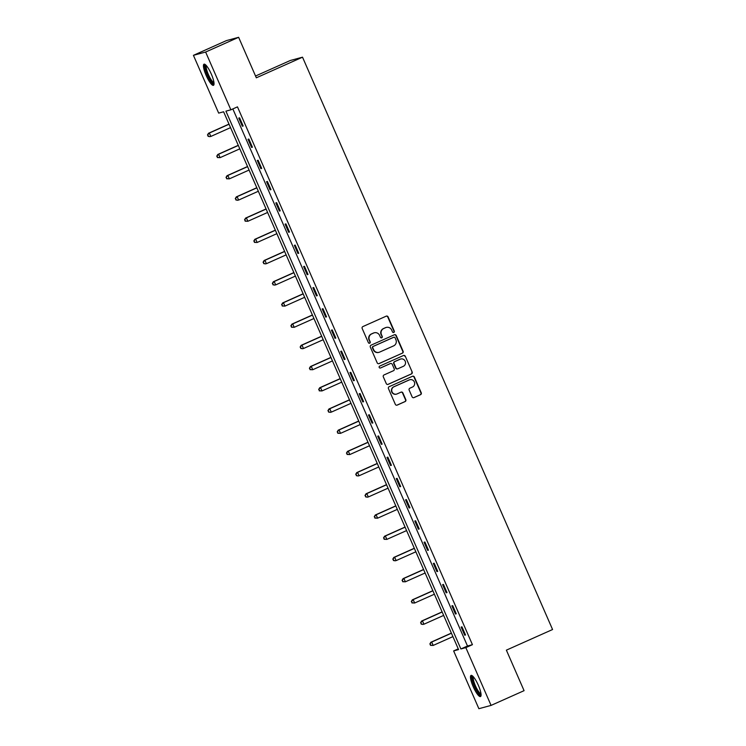 <?xml version="1.0" encoding="UTF-8"?>
<svg xmlns="http://www.w3.org/2000/svg" width="746" height="746" viewBox="0 0 746 746"><rect width="100%" height="100%" fill="white"/><g stroke="black" fill="none" stroke-linecap="round" stroke-linejoin="round"><path stroke-width="1.12" d="M393.795 332.427A1.016 0.988 74.9 0 0 394.289 331.093L388.097 316.91A1.455 1.417 74.9 0 0 386.223 316.155L362.901 326.571A1.455 1.417 74.9 0 0 362.183 328.482L368.384 342.666A1.016 0.988 74.9 0 0 369.699 343.188A1.016 0.988 74.9 0 0 370.193 341.855L369.391 340.017A4.662 4.541 74.9 0 1 371.676 333.9L373.615 333.024A4.662 4.541 74.9 0 1 379.63 335.448L380.432 337.285A1.016 0.988 74.9 0 0 381.747 337.807A1.016 0.988 74.9 0 0 382.241 336.474L381.439 334.637A4.662 4.541 74.9 0 1 383.724 328.51L385.663 327.643A4.662 4.541 74.9 0 1 391.678 330.068L392.48 331.905A1.016 0.988 74.9 0 0 393.795 332.427M393.487 332.511A1.016 0.988 74.9 0 0 393.963 331.177L387.771 317.003A1.455 1.417 74.9 0 0 386.26 316.136M369.382 343.272A1.016 0.988 74.9 0 0 369.867 341.938L369.391 340.017M381.439 337.891A1.016 0.988 74.9 0 0 381.915 336.558L381.439 334.637M473.197 686.674A11.582 2.63 65.9 0 1 471.052 675.41A11.582 2.63 65.9 0 1 478.345 685.285A11.582 2.63 65.9 0 1 480.489 696.55A11.582 2.63 65.9 0 1 473.197 686.674M206.166 75.449A11.582 2.63 65.9 0 1 204.012 64.184A11.582 2.63 65.9 0 1 211.304 74.059A11.582 2.63 65.9 0 1 213.459 85.333A11.582 2.63 65.9 0 1 206.166 75.449M412.109 396.853A1.455 1.417 74.9 0 0 413.983 397.609L420.53 394.69A1.455 1.417 74.9 0 0 421.238 392.769L414.366 377.028A1.455 1.417 74.9 0 0 412.482 376.273L389.16 386.689A1.455 1.417 74.9 0 0 388.452 388.601L395.333 404.341A1.455 1.417 74.9 0 0 397.208 405.106L405.115 401.572A1.455 1.417 74.9 0 0 405.824 399.66L402.877 392.918A1.455 1.417 74.9 0 0 401.003 392.163L397.086 393.916A3.898 3.795 74.9 0 1 391.948 391.622A3.898 3.795 74.9 0 1 393.963 386.773L409.321 379.919A3.898 3.795 74.9 0 1 414.45 382.213A3.898 3.795 74.9 0 1 412.435 387.062L409.88 388.2A1.455 1.417 74.9 0 0 409.162 390.111L412.109 396.853M193.428 55.335L226.43 40.601L238.627 37.3L256.326 77.808L302.522 57.181L552.572 629.521L506.375 650.148L524.074 690.665L491.073 705.399L478.876 708.7L453.633 650.922L458.576 649.589L223.614 111.779L218.671 113.112L193.428 55.335L205.626 52.033L230.868 109.811L225.926 111.154L460.888 648.964L465.83 647.621L491.073 705.399M238.627 37.3L205.626 52.033M232.845 108.935L467.49 646.017L472.432 644.675L237.47 106.864L230.868 109.811M472.432 644.675L465.83 647.621M402.402 353.184A1.455 1.417 74.9 0 0 403.11 351.273L396.229 335.523A1.455 1.417 74.9 0 0 394.354 334.767L371.032 345.184A1.455 1.417 74.9 0 0 370.324 347.095L377.196 362.845A1.455 1.417 74.9 0 0 379.08 363.6L402.066 353.278A1.455 1.417 74.9 0 0 402.784 351.366L395.902 335.616A1.455 1.417 74.9 0 0 394.392 334.758M405.302 356.28L412.174 372.021A1.455 1.417 74.9 0 1 411.466 373.933L388.144 384.349A1.455 1.417 74.9 0 1 386.269 383.593L383.323 376.861A1.455 1.417 74.9 0 1 384.031 374.94L393.487 370.715A1.455 1.417 74.9 0 0 394.205 368.804L392.247 364.337A1.455 1.417 74.9 0 0 390.372 363.582L380.525 367.974A1.016 0.988 74.9 0 1 379.182 367.377A1.016 0.988 74.9 0 1 379.714 366.109L403.418 355.525A1.455 1.417 74.9 0 1 405.302 356.28L412.174 372.021M302.522 57.181L290.325 60.482L255.542 76.017M238.767 118.073L242.329 126.223L243.159 125.999L239.597 117.849L238.767 118.073M248.036 139.278L251.598 147.438L252.418 147.214L248.856 139.054L248.036 139.278M257.295 160.483L260.867 168.643L261.687 168.419L258.125 160.259L257.295 160.483M266.564 181.688L270.127 189.848L270.957 189.624L267.385 181.474L266.564 181.688M275.834 202.903L279.396 211.053L280.216 210.838L276.654 202.679L275.834 202.903M285.093 224.108L288.655 232.267L289.485 232.043L285.923 223.884L285.093 224.108M294.362 245.313L297.924 253.472L298.745 253.248L295.183 245.089L294.362 245.313M303.631 266.527L307.193 274.677L308.014 274.453L304.452 266.303L303.631 266.527M312.891 287.732L316.453 295.892L317.283 295.668L313.721 287.508L312.891 287.732M322.16 308.937L325.722 317.097L326.543 316.873L322.981 308.713L322.16 308.937M331.42 330.152L334.991 338.302L335.812 338.078L332.25 329.928L331.42 330.152M340.689 351.357L344.251 359.516L345.081 359.292L341.509 351.133L340.689 351.357M349.958 372.562L353.52 380.721L354.341 380.497L350.779 372.338L349.958 372.562M359.218 393.767L362.78 401.926L363.61 401.702L360.048 393.552L359.218 393.767M368.487 414.981L372.049 423.131L372.869 422.917L369.307 414.757L368.487 414.981M377.746 436.186L381.318 444.346L382.139 444.122L378.576 435.962L377.746 436.186M387.015 457.391L390.578 465.551L391.408 465.327L387.836 457.167L387.015 457.391M396.285 478.606L399.847 486.756L400.667 486.532L397.105 478.382L396.285 478.606M405.544 499.811L409.116 507.97L409.936 507.746L406.374 499.587L405.544 499.811M414.813 521.016L418.375 529.175L419.205 528.951L415.634 520.792L414.813 521.016M424.082 542.23L427.644 550.38L428.465 550.156L424.903 542.006L424.082 542.23M433.342 563.435L436.904 571.595L437.734 571.371L434.172 563.211L433.342 563.435M442.611 584.64L446.173 592.8L446.994 592.576L443.432 584.416L442.611 584.64M451.871 605.845L455.442 614.005L456.263 613.781L452.701 605.631L451.871 605.845M461.14 627.06L464.702 635.21L465.532 634.995L461.96 626.836L461.14 627.06M458.258 648.852L453.633 650.922M467.49 646.017L460.888 648.964M242.329 126.223L243.103 125.878M251.598 147.438L252.372 147.093M260.867 168.643L261.632 168.298M270.127 189.848L270.901 189.503M279.396 211.053L280.17 210.717M288.655 232.267L289.429 231.922M297.924 253.472L298.698 253.127M307.193 274.677L307.958 274.332M316.453 295.892L317.227 295.547M325.722 317.097L326.496 316.752M334.991 338.302L335.756 337.957M344.251 359.516L345.025 359.171M353.52 380.721L354.285 380.376M362.78 401.926L363.554 401.581M372.049 423.131L372.823 422.796M381.318 444.346L382.083 444.001M390.578 465.551L391.352 465.206M399.847 486.756L400.621 486.411M409.116 507.97L409.88 507.625M418.375 529.175L419.149 528.83M427.644 550.38L428.409 550.035M436.904 571.595L437.678 571.25M446.173 592.8L446.947 592.455M455.442 614.005L456.207 613.66M464.702 635.21L465.476 634.874M386.316 327.419L385.99 327.503A4.662 4.541 74.9 0 0 385.337 327.736L385.663 327.643M381.113 334.721A4.662 4.541 74.9 0 1 383.397 328.604L385.337 327.736M374.268 332.8L373.933 332.884A4.662 4.541 74.9 0 0 373.289 333.117L373.615 333.024M369.065 340.111A4.662 4.541 74.9 0 1 371.34 333.984L373.289 333.117M378.707 363.712A1.455 1.417 74.9 0 0 378.744 363.694L402.066 353.278M395.063 337.807A1.016 0.988 74.9 0 0 393.748 337.276L373.27 346.414A1.016 0.988 74.9 0 0 372.776 347.757L373.625 349.688A4.662 4.541 74.9 0 0 379.63 352.112L393.627 345.864A4.662 4.541 74.9 0 0 395.902 339.738L395.063 337.807M378.987 352.345L378.651 352.429A4.662 4.541 74.9 0 1 373.289 349.781L372.45 347.85A1.016 0.988 74.9 0 1 372.944 346.508L393.412 337.369M387.771 384.46A1.455 1.417 74.9 0 0 387.817 384.442L411.13 374.026A1.455 1.417 74.9 0 0 411.848 372.114M390.578 363.507L390.242 363.6A1.455 1.417 74.9 0 0 390.046 363.666L380.525 367.974M403.306 366.333A3.898 3.795 74.9 0 0 400.733 359.003A3.898 3.795 74.9 0 0 400.182 359.199L394.774 361.614A1.455 1.417 74.9 0 0 394.065 363.526L396.014 367.992A1.455 1.417 74.9 0 0 397.898 368.757L403.306 366.333M400.733 359.003L400.397 359.096A3.898 3.795 74.9 0 0 399.856 359.283L400.182 359.199M397.693 368.822L397.366 368.916A1.455 1.417 74.9 0 1 395.688 368.086L393.739 363.619A1.455 1.417 74.9 0 1 394.447 361.698L399.856 359.283M404.966 356.364A1.455 1.417 74.9 0 0 403.455 355.506M409.862 379.723L409.526 379.817A3.898 3.795 74.9 0 0 408.985 380.012L409.321 379.919M396.536 394.112L396.21 394.196A3.898 3.795 74.9 0 1 393.636 386.866L408.985 380.012M396.835 405.209A1.455 1.417 74.9 0 0 396.881 405.19L404.78 401.665A1.455 1.417 74.9 0 0 405.498 399.744L402.551 393.011A1.455 1.417 74.9 0 0 401.04 392.144M413.62 397.711A1.455 1.417 74.9 0 0 413.657 397.702L420.203 394.774A1.455 1.417 74.9 0 0 420.912 392.862L414.03 377.112A1.455 1.417 74.9 0 0 412.529 376.254M229.003 124.106L208.507 133.264L209.328 133.04L210.82 136.443L230.542 127.631M229.059 124.228L209.328 133.04L207.481 134.989L208.404 136.257L207.817 134.895M208.404 136.257L209.99 136.667L208.078 136.341M207.481 134.989L208.507 133.264M214.027 83.338A10.024 2.275 65.9 0 1 208.927 77.724A10.024 2.275 65.9 0 1 205.206 66.636A10.024 2.275 65.9 0 1 205.877 65.088M206.446 65.713A9.278 2.107 -114.1 0 0 206.204 66.916A9.278 2.107 -114.1 0 0 209.225 76.334A9.278 2.107 -114.1 0 0 213.943 82.498M204.702 64.231A11.507 2.62 -114.1 0 0 204.525 65.508A11.507 2.62 -114.1 0 0 208.078 76.81A11.507 2.62 -114.1 0 0 213.888 84.783M481.058 694.554A10.024 2.275 65.9 0 1 474.605 686.106A10.024 2.275 65.9 0 1 472.908 676.314M473.477 676.93A9.278 2.107 -114.1 0 0 475.426 685.77A9.278 2.107 -114.1 0 0 480.983 693.724M471.742 675.447A11.507 2.62 -114.1 0 0 474.269 686.199A11.507 2.62 -114.1 0 0 480.928 696.009M238.272 145.321L217.776 154.469L218.597 154.254L220.079 157.648L239.811 148.836M238.328 145.442L218.597 154.254L216.75 156.194L217.673 157.462L217.077 156.101M217.673 157.462L220.079 157.648L217.347 157.555M216.75 156.194L217.776 154.469M247.532 166.526L227.036 175.683L227.866 175.459L229.348 178.853L249.071 170.051M247.588 166.647L227.866 175.459L226.01 177.399L226.933 178.667L226.346 177.315M226.933 178.667L229.348 178.853L226.607 178.76M226.01 177.399L227.036 175.683M256.801 187.731L236.305 196.888L237.125 196.664L238.608 200.068L258.34 191.256M256.857 187.852L237.125 196.664L235.279 198.604L236.202 199.881L235.605 198.52M236.202 199.881L237.787 200.292L235.876 199.965M235.279 198.604L236.305 196.888M266.07 208.945L245.565 218.093L246.394 217.879L247.877 221.273L267.609 212.461M266.117 209.066L246.394 217.879L244.548 219.818L245.471 221.086L244.875 219.725M245.471 221.086L247.877 221.273L245.136 221.18M244.548 219.818L245.565 218.093M275.33 230.15L254.834 239.307L255.654 239.084L257.146 242.478L276.869 233.666M275.386 230.272L255.654 239.084L253.808 241.023L254.731 242.291L254.144 240.93M254.731 242.291L257.146 242.478L254.405 242.385M253.808 241.023L254.834 239.307M284.599 251.355L264.103 260.513L264.923 260.289L266.406 263.692L286.138 254.88M284.655 251.477L264.923 260.289L263.077 262.228L264 263.506L263.403 262.144M264 263.506L265.585 263.907L263.674 263.59M263.077 262.228L264.103 260.513M293.868 272.57L273.362 281.718L274.192 281.494L275.675 284.897L295.407 276.085M293.915 272.691L274.192 281.494L272.346 283.443L273.269 284.711L272.672 283.349M273.269 284.711L274.845 285.121L272.933 284.795M272.346 283.443L273.362 281.718M303.128 293.775L282.631 302.932L283.452 302.708L284.935 306.102L304.666 297.29M303.184 293.896L283.452 302.708L281.606 304.648L282.529 305.916L281.932 304.555M282.529 305.916L284.935 306.102L282.202 306.009M281.606 304.648L282.631 302.932M312.397 314.98L291.891 324.137L292.721 323.913L294.204 327.308L313.935 318.505M312.453 315.101L292.721 323.913L290.875 325.853L291.798 327.121L291.201 325.769M291.798 327.121L294.204 327.308L291.462 327.214M290.875 325.853L291.891 324.137M321.657 336.185L301.16 345.342L301.981 345.118L303.473 348.522L323.195 339.71M321.712 336.306L301.981 345.118L300.134 347.067L301.058 348.335L300.47 346.974M301.058 348.335L302.643 348.746L300.731 348.419M300.134 347.067L301.16 345.342M330.926 357.399L310.429 366.556L311.25 366.333L312.733 369.727L332.464 360.915M330.982 357.52L311.25 366.333L309.404 368.272L310.327 369.54L309.73 368.179M310.327 369.54L312.733 369.727L310 369.634M309.404 368.272L310.429 366.556M340.195 378.604L319.689 387.761L320.519 387.538L322.002 390.932L341.733 382.129M340.241 378.726L320.519 387.538L318.673 389.477L319.596 390.745L318.999 389.393M319.596 390.745L322.002 390.932L319.26 390.839M318.673 389.477L319.689 387.761M349.454 399.809L328.958 408.967L329.779 408.743L331.271 412.146L350.993 403.334M349.51 399.931L329.779 408.743L327.932 410.682L328.855 411.96L328.268 410.598M328.855 411.96L330.441 412.37L328.529 412.044M327.932 410.682L328.958 408.967M358.723 421.024L338.227 430.172L339.048 429.957L340.53 433.351L360.262 424.539M358.779 421.145L339.048 429.957L337.201 431.897L338.125 433.165L337.528 431.803M338.125 433.165L340.53 433.351L337.798 433.258M337.201 431.897L338.227 430.172M367.992 442.229L347.487 451.386L348.317 451.162L349.799 454.556L369.522 445.744M368.039 442.35L348.317 451.162L346.461 453.102L347.384 454.37L346.797 453.009M347.384 454.37L349.799 454.556L347.058 454.463M346.461 453.102L347.487 451.386M377.252 463.434L356.756 472.591L357.576 472.367L359.059 475.771L378.791 466.959M377.308 463.555L357.576 472.367L355.73 474.307L356.653 475.584L356.056 474.223M356.653 475.584L358.239 475.985L356.327 475.668M355.73 474.307L356.756 472.591M386.521 484.648L366.016 493.796L366.845 493.572L368.328 496.976L388.06 488.164M386.568 484.769L366.845 493.572L364.999 495.521L365.922 496.789L365.326 495.428M365.922 496.789L367.508 497.2L365.587 496.873M364.999 495.521L366.016 493.796M395.781 505.853L375.285 515.01L376.105 514.787L377.597 518.181L397.32 509.369M395.837 505.975L376.105 514.787L374.259 516.726L375.182 517.994L374.595 516.633M375.182 517.994L377.597 518.181L374.856 518.088M374.259 516.726L375.285 515.01M405.05 527.058L384.554 536.215L385.374 535.992L386.857 539.386L406.589 530.583M405.106 527.18L385.374 535.992L383.528 537.931L384.451 539.199L383.854 537.847M384.451 539.199L386.857 539.386L384.125 539.293M383.528 537.931L384.554 536.215M414.319 548.263L393.813 557.421L394.643 557.197L396.126 560.6L415.858 551.788M414.366 548.385L394.643 557.197L392.797 559.146L393.72 560.414L393.123 559.052M393.72 560.414L395.296 560.824L393.384 560.498M392.797 559.146L393.813 557.421M423.579 569.478L403.082 578.635L403.903 578.411L405.386 581.805L425.117 572.993M423.635 569.599L403.903 578.411L402.057 580.351L402.98 581.619L402.392 580.257M402.98 581.619L405.386 581.805L402.654 581.712M402.057 580.351L403.082 578.635M432.848 590.683L412.342 599.84L413.172 599.616L414.655 603.01L434.386 594.208M432.904 590.804L413.172 599.616L411.326 601.556L412.249 602.824L411.652 601.472M412.249 602.824L414.655 603.01L411.913 602.917M411.326 601.556L412.342 599.84M442.108 611.888L421.611 621.045L422.432 620.821L423.924 624.225L443.646 615.413M442.164 612.009L422.432 620.821L420.585 622.761L421.509 624.038L420.921 622.677M421.509 624.038L423.094 624.449L421.182 624.122M420.585 622.761L421.611 621.045M451.377 633.102L430.88 642.25L431.701 642.036L433.184 645.43L452.915 636.618M451.433 633.223L431.701 642.036L429.855 643.975L430.778 645.243L430.181 643.882M430.778 645.243L433.184 645.43L430.451 645.337M429.855 643.975L430.88 642.25"/></g></svg>
